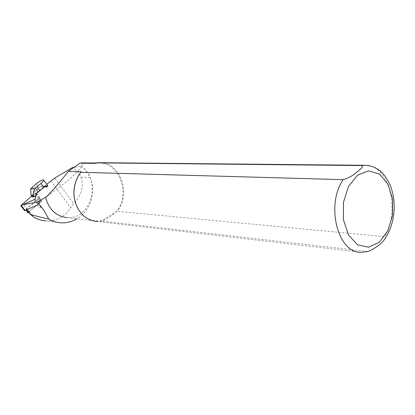 <?xml version="1.0" encoding="UTF-8"?>
<svg xmlns="http://www.w3.org/2000/svg" width="415" height="415" viewBox="0 0 415 415"><rect width="100%" height="100%" fill="white"/><g stroke="black" fill="none" stroke-linecap="round" stroke-linejoin="round"><path stroke-width="0.31" stroke-dasharray="2.08 1.56" d="M41.541 201.633L40.862 201.778L41.593 201.161L41.541 201.633L39.358 198.692L38.797 203.589L41.028 206.582L40.966 207.178L39.633 207.775L37.402 204.782L38.797 203.589M60.471 222.793L45.764 220.91C56.336 221.2 64.641 216.832 70.675 207.801L73.673 203.832C81.682 195.112 84.1 186.216 80.925 177.143L79.571 174.419L77.553 171.68L72.625 167.489M74.633 167.245L80.842 166.316L82.834 165.097C83.757 164.003 83.56 163.266 82.237 162.893M29.465 212.345L28.801 212.376L29.403 211.562L40.862 201.778L28.552 212.2L26.332 209.248L38.05 199.288L39.358 198.692M47.777 185.713L47.248 185.547L44.514 186.921M27.385 209.58L23.655 204.626L35.13 199.35L35.892 193.483L46.75 184.312M80.889 166.239C84.914 168.972 87.98 172.718 90.081 177.485C96.56 191.803 90.356 210.996 76.951 218.741M80.842 166.316C102.08 178.901 91.378 220.007 67.178 217.605L96.856 221.055C88.888 220.438 82.569 216.272 77.911 208.553M95.274 163.365L98.09 163.059C119.411 161.259 131.275 194.562 116.101 211.811L117.346 211.323L384.451 236.664C385.556 237.074 385.732 237.769 384.98 238.76M368.001 251.563L102.163 221.148L102.572 220.557C106.811 219.182 111.319 216.267 116.101 211.811L102.572 220.557L96.856 221.055M80.188 173.055L81.231 171.753M102.163 221.148L97.235 221.47L361.2 252.299L366.886 251.64M100.669 162.716C120.853 163.131 131.192 194.339 117.346 211.323M41.593 201.161L35.892 193.483M26.384 210.037L37.402 204.782M40.966 207.178L35.13 199.35M39.633 207.775L41.028 206.582M31.104 188.28L34.04 192.228L33.267 193.141L33.444 195.532L36.266 195.449M34.04 192.228L40.878 186.423L42.04 186.262L43.912 186.952M32.297 196.918L30.99 194.915M33.444 195.532L32.386 196.788M28.07 212.854L28.552 212.2M26.238 209.84L25.844 209.902L26.332 209.248M35.903 195.688L36.261 192.773L31.711 196.181M34.144 199.62L37.988 204.777L39.389 203.583L35.55 198.432M24.584 210.732L25.071 210.078L21.253 205.01M39.389 203.583L40.016 197.825L38.725 198.479L25.071 210.078M90.081 177.485L80.925 177.143M50.91 180.8L70.675 207.801M29.403 211.562L33.496 217.004M54.837 178.004L73.673 203.832M363.903 165.294C388.367 162.753 401.284 210.275 384.451 236.664M36.805 193.011L33.267 193.141M40.878 186.423L45.277 186.185M35.327 190.983L32.401 187.035M36.307 183.762L39.223 187.704M33.096 194.142L36.224 194.038M45.396 186.081L42.04 186.262M40.239 202.224L38.05 199.288M38.725 198.479L34.969 193.432M40.027 197.877L36.271 192.825M47.284 196.207L68.19 180.437C76.106 173.221 80.987 168.111 82.834 165.097M98.09 163.059L96.104 163.038M45.692 185.967L41.464 186.195M41.531 201.581L39.342 198.635M26.057 210.182L25.844 209.902M40.016 197.825L36.261 192.773"/><path stroke-width="0.62" d="M46.75 184.312L54.837 178.004L72.625 167.489L74.633 167.245M23.655 204.626L37.526 202.11L43.933 210.364L48.747 219.011C41.121 217.382 35.016 215.831 30.42 214.353L33.496 217.004C37.34 219.302 41.427 220.604 45.764 220.91M44.514 186.921L47.492 186.766L47.777 185.713L43.601 180.027C43.824 180.608 42.937 181.754 40.945 183.477L34.544 188.555L30.705 188.742L36.307 183.762C39.14 181.495 41.396 180.198 43.077 179.877L43.601 180.027M82.237 162.893L79.888 163.194L68.335 171.4C58.396 183.995 51.05 192.477 46.298 196.845L37.526 202.11M67.178 217.605C56.134 216.35 48.923 209.565 45.546 197.25M76.951 218.741C71.852 221.792 66.442 223.146 60.725 222.808C56.456 222.507 52.461 221.242 48.747 219.011M68.335 171.4L81.231 171.753L80.785 172.282L343.127 179.654C348.725 177.905 353.092 175.555 356.241 172.609C358.975 170.259 364.303 166.804 361.657 165.559L96.539 162.867L95.274 163.365L79.888 163.194M77.989 208.688L77.911 208.553C72.324 197.493 72.547 186.444 78.591 175.41L80.188 173.055M97.235 221.47C89.163 220.842 82.772 216.625 78.056 208.807C72.386 197.592 72.62 186.392 78.746 175.213L80.785 172.282M96.539 162.867L100.669 162.716M361.657 165.559L363.903 165.294C368.831 165.326 373.204 166.472 377.017 168.739C380.187 170.97 383.616 172.63 389.727 184.053C397.477 202.587 394.691 223.965 384.98 238.76C381.852 243.522 376.192 247.791 368.001 251.563L361.2 252.299C338.033 253.513 325.417 205.43 343.127 179.654M26.057 210.182L28.07 212.854L29.465 212.345L27.385 209.58M47.492 186.766L46.112 186.039L45.277 186.185L38.242 192.062L35.28 188.068M34.544 188.555L32.915 194.853L34.315 196.736L36.266 195.449L36.224 194.038L36.805 193.011L38.242 192.062M30.705 188.742L31.032 195.221L32.64 195.341L32.915 194.853M34.315 196.736L32.297 196.918M35.903 195.688L35.55 198.432L34.144 199.62L20.76 205.658L31.711 196.181M20.76 205.658L24.584 210.732L37.988 204.777M29.055 212.532L30.42 214.353M357.621 175.089L368.702 170.809L379.507 174.144L387.968 184.203L392.559 198.915L392.502 215.489L387.823 230.875L379.331 242.21L368.562 247.236L357.548 244.762L348.527 235.03L343.438 219.867L343.438 202.406L348.548 186.356L357.621 175.089M43.886 187.466L40.945 183.477M36.997 186.786L39.959 190.786M33.843 196.954L32.64 195.341M31.156 195.387L32.354 196.99M46.112 186.039L45.396 186.081M28.464 212.796L26.384 210.037M24.978 210.675L21.149 205.596M46.298 196.845L47.284 196.207M28.951 212.579L30.425 214.534M96.104 163.038L81.335 162.882M363.903 165.294L98.48 162.696M31.068 195.32L32.303 196.975"/></g></svg>
